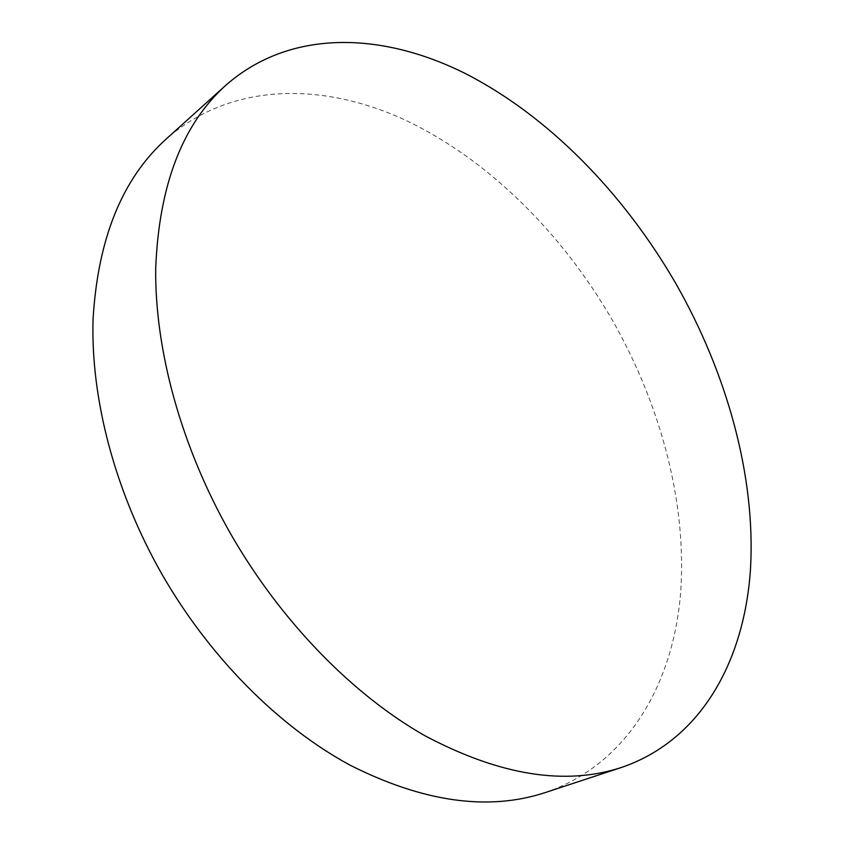 <?xml version="1.0" encoding="UTF-8"?>
<svg xmlns="http://www.w3.org/2000/svg" width="844" height="844" viewBox="0 0 844 844"><rect width="100%" height="100%" fill="white"/><g stroke="black" fill="none" stroke-linecap="round" stroke-linejoin="round"><path stroke-width="0.63" stroke-dasharray="4.22 3.17" d="M545.361 792.537C626.311 764.759 671.719 686.784 680.232 597.309C688.05 507.033 661.791 407.008 612.375 320.161C561.861 232.838 487.758 158.946 404.846 119.901C322.281 81.868 230.992 82.058 166.089 139.112"/><path stroke-width="1.27" d="M675.791 283.457C623.494 193.097 548.262 115.702 464.759 73.249C381.625 31.85 290.188 28.812 225.907 85.191C182.431 124.29 159.02 185.3 155.707 268.202C154.705 349.701 181.07 446.761 230.486 533.566C280.883 621.49 352.75 694.823 425.059 735.81C499.859 775.467 565.459 785.975 621.849 767.333C701.913 739.755 744.63 660.092 750.527 568.487C755.707 476.037 726.969 373.322 675.791 283.457M225.907 85.191L166.089 139.112C122.211 178.654 97.872 238.652 93.072 319.095C90.572 398.104 114.689 491.113 161.679 573.751C209.618 657.423 279.026 726.695 349.859 765.054C423.213 802.138 488.381 811.306 545.361 792.537L621.849 767.333"/></g></svg>
